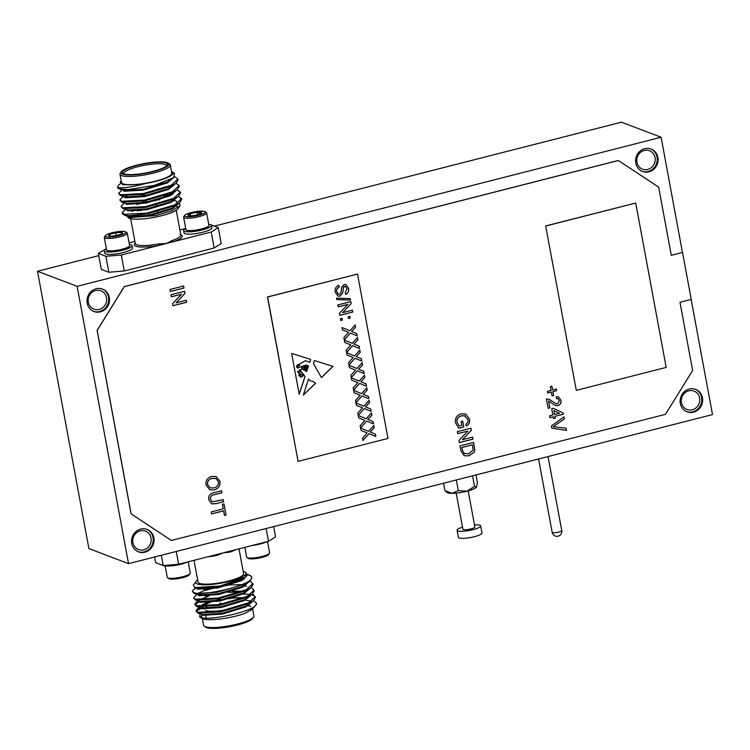 <?xml version="1.0" encoding="UTF-8"?>
<svg xmlns="http://www.w3.org/2000/svg" width="750" height="750" viewBox="0 0 750 750"><rect width="100%" height="100%" fill="white"/><g stroke="black" fill="none" stroke-linecap="round" stroke-linejoin="round"><path stroke-width="1.12" d="M474.497 524.944A12 2.419 169.5 0 1 480.675 525.909A12 2.419 169.5 0 1 473.006 529.669A12 2.419 169.5 0 1 457.078 530.288A12 2.419 169.5 0 1 462.506 527.166M480.675 525.909L481.978 532.959A12 2.419 169.5 0 1 474.309 536.709A12 2.419 169.5 0 1 458.391 537.328L457.078 530.288M644.691 148.706A12 11.156 110.8 0 0 635.625 159.666A12 11.156 110.8 0 0 642.572 171.478A12 11.156 110.8 0 0 648.975 171.816A12 11.156 110.8 0 0 658.041 160.856A12 11.156 110.8 0 0 651.094 149.044A12 11.156 110.8 0 0 644.691 148.706M642.15 171.309A12 11.156 110.8 0 0 648.131 171.497A12 11.156 110.8 0 0 657.178 160.781A12 11.156 110.8 0 0 650.672 148.894M644.241 150.469A9.834 9.15 110.8 0 0 636.797 159.459A9.834 9.15 110.8 0 0 642.497 169.144A9.834 9.15 110.8 0 0 647.747 169.416A9.834 9.15 110.8 0 0 655.191 160.434A9.834 9.15 110.8 0 0 649.491 150.75A9.834 9.15 110.8 0 0 644.241 150.469M689.231 389.053A12 11.156 110.8 0 0 680.166 400.012A12 11.156 110.8 0 0 687.112 411.825A12 11.156 110.8 0 0 693.516 412.162A12 11.156 110.8 0 0 702.591 401.203A12 11.156 110.8 0 0 695.644 389.391A12 11.156 110.8 0 0 689.231 389.053M686.7 411.656A12 11.156 110.8 0 0 692.681 411.844A12 11.156 110.8 0 0 701.728 401.119A12 11.156 110.8 0 0 695.222 389.241M688.781 390.816A9.834 9.15 110.8 0 0 681.347 399.797A9.834 9.15 110.8 0 0 687.038 409.481A9.834 9.15 110.8 0 0 692.297 409.762A9.834 9.15 110.8 0 0 699.731 400.781A9.834 9.15 110.8 0 0 694.031 391.088A9.834 9.15 110.8 0 0 688.781 390.816M140.662 529.097A12 11.156 110.8 0 0 131.588 540.056A12 11.156 110.8 0 0 138.534 551.859A12 11.156 110.8 0 0 144.947 552.206A12 11.156 110.8 0 0 154.012 541.247A12 11.156 110.8 0 0 147.066 529.434A12 11.156 110.8 0 0 140.662 529.097M138.122 551.691A12 11.156 110.8 0 0 144.103 551.887A12 11.156 110.8 0 0 153.15 541.163A12 11.156 110.8 0 0 146.644 529.284M140.203 530.85A9.834 9.15 110.8 0 0 132.769 539.841A9.834 9.15 110.8 0 0 138.469 549.525A9.834 9.15 110.8 0 0 143.719 549.806A9.834 9.15 110.8 0 0 151.153 540.816A9.834 9.15 110.8 0 0 145.463 531.131A9.834 9.15 110.8 0 0 140.203 530.85M96.112 288.75A12 11.156 110.8 0 0 87.047 299.709A12 11.156 110.8 0 0 93.994 311.522A12 11.156 110.8 0 0 100.397 311.859A12 11.156 110.8 0 0 109.463 300.9A12 11.156 110.8 0 0 102.516 289.088A12 11.156 110.8 0 0 96.112 288.75M93.572 311.353A12 11.156 110.8 0 0 99.562 311.541A12 11.156 110.8 0 0 108.6 300.816A12 11.156 110.8 0 0 102.094 288.938M95.663 290.512A9.834 9.15 110.8 0 0 88.228 299.494A9.834 9.15 110.8 0 0 93.919 309.178A9.834 9.15 110.8 0 0 99.169 309.459A9.834 9.15 110.8 0 0 106.612 300.469A9.834 9.15 110.8 0 0 100.912 290.784A9.834 9.15 110.8 0 0 95.663 290.512M167.269 577.144A11.7 2.362 -10.5 0 0 167.269 577.322A11.7 2.362 -10.5 0 0 167.606 577.753A11.7 2.362 -10.5 0 0 179.213 577.5A11.7 2.362 -10.5 0 0 190.125 573.572A11.7 2.362 -10.5 0 0 190.284 573.225A11.7 2.362 -10.5 0 0 190.284 573.056L188.203 561.816M170.334 565.903A11.7 2.362 -10.5 0 0 176.072 565.256A11.7 2.362 -10.5 0 0 183.338 563.494M267.534 541.556L269.616 552.797A11.7 2.362 169.5 0 1 269.456 553.322L268.538 554.616A10.528 2.119 169.5 0 1 261.281 557.597A10.528 2.119 169.5 0 1 250.744 558.881A10.528 2.119 169.5 0 1 248.269 558.366L246.937 557.494A11.7 2.362 169.5 0 1 246.609 557.062L244.809 547.359M269.456 553.322A11.7 2.362 169.5 0 1 261.403 556.641A11.7 2.362 169.5 0 1 249.694 558.066A11.7 2.362 169.5 0 1 246.937 557.494M262.669 543.244A11.7 2.362 169.5 0 1 252.338 545.438M266.831 541.744A14.137 2.85 169.5 0 1 252.787 545.325M197.653 579.984A25.603 5.156 -10.5 0 0 196.003 581.447A25.603 5.156 -10.5 0 0 197.231 583.95A25.603 5.156 -10.5 0 0 228.3 581.606A25.603 5.156 -10.5 0 0 245.269 572.316A25.603 5.156 -10.5 0 0 244.425 571.903A25.603 5.156 -10.5 0 0 243.206 571.547M247.322 574.266L250.134 575.513L251.681 577.191A30.478 6.141 -10.5 0 0 251.662 577.069A30.478 6.141 -10.5 0 0 250.791 575.944L250.134 575.513M249.797 575.447A30.478 6.141 -10.5 0 0 247.322 574.828M196.003 581.447L193.312 585.188L194.972 587.587L220.228 585.956L245.597 577.069L246.356 573.038L245.269 572.316M230.316 551.062A1.219 0.713 -109 0 0 230.062 552.103L223.575 552.778L217.331 554.372L216.562 554.569L216.731 555.506A23.166 4.669 169.5 0 1 207.919 556.781M253.575 617.137L252.609 618.478A24.384 4.913 169.5 0 1 231.216 626.409A24.384 4.913 169.5 0 1 206.494 627.572A24.384 4.913 169.5 0 1 205.697 627.178L204.309 626.269A25.603 5.156 -10.5 0 0 205.153 626.681A25.603 5.156 -10.5 0 0 231.103 625.462A25.603 5.156 -10.5 0 0 253.575 617.137A25.603 5.156 -10.5 0 0 253.922 615.994L252.609 608.916M205.838 607.05L204.881 608.381A21.694 4.378 -10.5 0 0 204.572 609.206M210.919 608.156A19.256 3.881 169.5 0 1 207.731 607.584A19.256 3.881 169.5 0 1 206.766 606.984M229.238 598.519A19.256 3.881 169.5 0 1 242.616 598.322M238.997 548.841L243.6 573.703A23.166 4.669 169.5 0 1 225.3 581.784A23.166 4.669 169.5 0 1 199.481 583.378A23.166 4.669 169.5 0 1 198.056 582.15L194.016 560.325M273.666 526.603L275.569 536.841L268.528 541.303L223.575 552.778L216.731 555.506M256.125 604.725L252.375 609.103L244.959 613.359A26.822 5.409 169.5 0 1 202.509 618.75A26.822 5.409 169.5 0 1 201.628 618.319L200.447 617.391C208.378 621.112 252.422 611.869 256.097 604.772A30.478 6.141 -10.5 0 0 256.125 604.725A30.478 6.141 -10.5 0 0 256.537 603.366A30.478 6.141 -10.5 0 0 256.519 603.263M200.916 617.541A26.822 5.409 169.5 0 1 202.153 615.178M200.944 613.734L200.072 614.344L199.584 616.978M196.191 588.066L193.406 589.706L192.338 591.413L194.297 593.522L217.228 592.303L245.119 584.044L249.675 581.316L251.813 577.866L251.662 577.069M192.338 591.413L194.147 592.706C203.578 596.466 254.156 584.606 251.681 577.191M256.097 604.772L256.5 603.131L253.453 600.769M200.953 607.125L197.025 609.272L195.966 610.978L197.925 613.088L220.856 611.869L248.747 603.609L253.303 600.881L255.441 597.431L253.359 594.675L252.244 594.244M195.966 610.978L197.775 612.272L220.697 611.053L248.588 602.794L255.291 596.616M198.609 601.116L195.816 602.747L194.756 604.462L196.716 606.572L219.647 605.353L247.538 597.094L252.094 594.356L254.231 590.906L252.15 588.15L251.034 587.719M194.756 604.462L196.566 605.756L219.488 604.538L247.378 596.278L254.081 590.091M197.306 594.094L193.547 597.938L195.506 600.047L218.438 598.828L246.328 590.569L250.884 587.841L253.022 584.381L250.941 581.625L249.825 581.194M193.547 597.938L195.356 599.231L218.287 598.013L246.178 589.753L252.872 583.566M251.016 600.966L246.375 600.469M203.081 607.144L196.134 611.372M253.509 595.491L251.531 594.806M250.369 594.544L241.678 593.859M199.05 601.791L194.925 604.847M244.969 593.128L243.375 593.062M242.316 587.362L240.469 587.334M200.662 594.103L198.675 594.9M243.759 586.603L242.166 586.547M198.534 594.075L197.691 594.45M241.106 580.837L238.406 580.819M198.141 588.094L197.466 588.375M242.55 580.087L240.347 580.003M219.853 604.097A5.728 1.153 169.5 0 1 220.922 603.169M229.791 601.528A5.728 1.153 169.5 0 1 230.766 601.697M219.806 603.862A5.728 1.153 169.5 0 1 220.875 602.934M229.744 601.294A5.728 1.153 169.5 0 1 230.728 601.462M201.656 212.409L199.462 213.216L196.941 212.194A7.041 1.416 169.5 0 1 199.978 212.053A7.041 1.416 169.5 0 1 201.656 212.409A7.041 1.416 169.5 0 1 201.741 212.963A7.041 1.416 169.5 0 1 199.631 214.153A7.041 1.416 169.5 0 1 192.881 215.672A7.041 1.416 169.5 0 1 188.194 215.475A7.041 1.416 169.5 0 1 188.166 215.456A7.041 1.416 169.5 0 1 190.191 213.722A7.041 1.416 169.5 0 1 196.941 212.194L190.191 213.722L188.166 215.456M187.331 216.75A10.528 2.119 169.5 0 1 184.697 215.381A10.528 2.119 169.5 0 1 191.944 212.391A10.528 2.119 169.5 0 1 202.491 211.116A10.528 2.119 169.5 0 1 204.966 211.631A10.528 2.119 169.5 0 1 199.856 214.95A10.528 2.119 169.5 0 1 187.331 216.75M204.966 211.631L206.287 212.494A11.7 2.362 169.5 0 1 206.625 212.925A11.7 2.362 169.5 0 1 199.537 216.487A11.7 2.362 169.5 0 1 186.694 218.194A11.7 2.362 169.5 0 1 183.609 217.191A11.7 2.362 169.5 0 1 183.769 216.675L184.697 215.381M206.625 212.925L208.922 225.328A11.7 2.362 169.5 0 1 208.763 225.853A11.7 2.362 169.5 0 1 205.266 227.822A11.7 2.362 169.5 0 1 189 230.588A11.7 2.362 169.5 0 1 186.244 230.025A11.7 2.362 169.5 0 1 185.916 229.594L183.609 217.191M186.244 230.025L186.909 230.456A11.119 2.241 -10.5 0 0 204.984 228.366A11.119 2.241 -10.5 0 0 208.303 226.491L208.763 225.853M208.734 224.316A14.137 2.85 169.5 0 1 211.425 225.45L211.866 227.794A14.137 2.85 169.5 0 1 203.297 232.097A14.137 2.85 169.5 0 1 187.781 234.15A14.137 2.85 169.5 0 1 184.05 232.95L183.619 230.597A14.137 2.85 169.5 0 1 185.728 228.581M211.425 225.45A14.137 2.85 169.5 0 1 202.866 229.753A14.137 2.85 169.5 0 1 187.35 231.806A14.137 2.85 169.5 0 1 183.619 230.597M108.656 235.359A7.041 1.416 -10.5 0 0 108.863 235.725A7.041 1.416 -10.5 0 0 109.463 235.95A7.041 1.416 -10.5 0 0 115.331 235.669A7.041 1.416 -10.5 0 0 121.444 233.906A7.041 1.416 -10.5 0 0 122.4 233.222A7.041 1.416 -10.5 0 0 121.697 232.425A7.041 1.416 -10.5 0 0 115.828 232.706A7.041 1.416 -10.5 0 0 109.706 234.459A7.041 1.416 -10.5 0 0 108.656 235.359M105.225 235.95A10.528 2.119 -10.5 0 0 115.209 236.409A10.528 2.119 -10.5 0 0 125.934 232.425A10.528 2.119 -10.5 0 0 125.634 231.881A10.528 2.119 -10.5 0 0 115.191 232.097A10.528 2.119 -10.5 0 0 105.366 235.631A10.528 2.119 -10.5 0 0 105.225 235.95M105.366 235.631L104.438 236.925A11.7 2.362 -10.5 0 0 104.278 237.272A11.7 2.362 -10.5 0 0 104.278 237.45A11.7 2.362 -10.5 0 0 115.8 237.713A11.7 2.362 -10.5 0 0 127.294 233.353A11.7 2.362 -10.5 0 0 127.294 233.184A11.7 2.362 -10.5 0 0 126.956 232.753L125.634 231.881M106.575 249.666A11.7 2.362 -10.5 0 0 106.575 249.844A11.7 2.362 -10.5 0 0 106.913 250.275A11.7 2.362 -10.5 0 0 117.675 250.181A11.7 2.362 -10.5 0 0 129.431 246.103A11.7 2.362 -10.5 0 0 129.591 245.756A11.7 2.362 -10.5 0 0 129.591 245.578L127.294 233.184M129.431 246.103L128.972 246.75A11.119 2.241 169.5 0 1 117.797 250.622A11.119 2.241 169.5 0 1 107.578 250.706L106.913 250.275M106.388 248.831A14.137 2.85 -10.5 0 0 104.287 250.641A14.137 2.85 -10.5 0 0 104.287 250.856L104.719 253.2A14.137 2.85 -10.5 0 0 118.631 253.519A14.137 2.85 -10.5 0 0 132.525 248.259A14.137 2.85 -10.5 0 0 132.525 248.044L132.094 245.7A14.137 2.85 -10.5 0 0 129.403 244.566M104.287 250.856A14.137 2.85 -10.5 0 0 118.2 251.166A14.137 2.85 -10.5 0 0 132.094 245.906A14.137 2.85 -10.5 0 0 132.094 245.7M179.494 202.978L180.009 205.856L177.891 208.8A25.603 5.156 169.5 0 1 155.428 217.125A25.603 5.156 169.5 0 1 129.469 218.344A25.603 5.156 169.5 0 1 128.634 217.931L127.753 217.359M127.903 217.003A25.603 5.156 169.5 0 1 128.325 215.728M137.316 211.022A25.603 5.156 169.5 0 1 141.506 209.709M175.678 205.997A25.603 5.156 169.5 0 1 176.662 206.297A25.603 5.156 169.5 0 1 178.209 207.534M180.009 205.856L171.6 210.919L155.841 215.616L128.494 217.697L127.172 216.084M138.244 210.103L137.709 210.159M135.834 210.319L131.794 211.284M123.103 214.303L125.044 215.419L129.225 215.719A30.478 6.141 169.5 0 1 124.106 214.8A30.478 6.141 169.5 0 1 123.103 214.303A30.478 6.141 169.5 0 1 122.231 213.178A30.478 6.141 169.5 0 1 122.222 213.094M178.491 196.294L181.528 198.666L174.834 204.853L146.944 213.103L124.022 214.331L122.353 212.306L125.625 209.456M106.369 248.691L98.334 253.406L105.881 256.275L121.312 255L159.244 245.316L158.981 243.9L166.256 243.525L173.278 241.734A1.219 0.713 71 0 1 172.312 240.497A23.166 4.669 -10.5 0 0 180.844 235.106L180.113 234.722M122.456 174.15A24.384 4.913 -10.5 0 0 152.044 171.919A24.384 4.913 -10.5 0 0 168.206 163.069A24.384 4.913 -10.5 0 0 167.409 162.675A24.384 4.913 -10.5 0 0 142.688 163.837A24.384 4.913 -10.5 0 0 121.284 171.769A24.384 4.913 -10.5 0 0 122.456 174.15M168.206 163.069L169.584 163.978A25.603 5.156 169.5 0 1 170.316 164.925A25.603 5.156 169.5 0 1 150.084 173.85A25.603 5.156 169.5 0 1 121.547 175.612A25.603 5.156 169.5 0 1 119.981 174.253A25.603 5.156 169.5 0 1 120.328 173.109L121.284 171.769M123.806 173.803A22.922 4.622 169.5 0 1 123.056 173.438A22.922 4.622 169.5 0 1 138.244 165.113A22.922 4.622 169.5 0 1 166.059 163.022A22.922 4.622 169.5 0 1 167.156 165.262A22.922 4.622 169.5 0 1 147.037 172.716A22.922 4.622 169.5 0 1 123.806 173.803M166.481 165.966A21.694 4.378 -10.5 0 0 166.481 165.638A21.694 4.378 -10.5 0 0 165.15 164.484A21.694 4.378 -10.5 0 0 140.963 165.975A21.694 4.378 -10.5 0 0 123.816 173.541A21.694 4.378 -10.5 0 0 123.937 173.85M135.234 243.206A24.384 4.913 169.5 0 0 159.244 245.316L166.256 243.525L172.312 240.497M172.275 171.928L174.478 173.381L173.663 177.675L154.181 185.428L128.475 189.534A30.478 6.141 169.5 0 1 119.231 188.503A30.478 6.141 169.5 0 1 117.478 187.228L119.709 187.734C125.203 188.053 133.987 186.609 146.081 183.403A26.822 5.409 -10.5 0 0 172.275 171.928A26.822 5.409 -10.5 0 0 171.553 171.553M121.209 180.891A26.822 5.409 -10.5 0 0 120.666 181.491A26.822 5.409 -10.5 0 0 120.309 182.241L120.666 181.491M119.981 174.253L121.5 182.475A25.603 5.156 -10.5 0 0 123.075 183.825A25.603 5.156 -10.5 0 0 151.613 182.072A25.603 5.156 -10.5 0 0 171.844 173.138L170.316 164.925M179.747 197.541L181.556 199.078M181.528 198.666L181.688 199.481L179.55 202.931L174.984 205.659L147.094 213.919L129.225 215.719M128.475 189.534L119.334 189.056L117.525 187.762L118.434 185.231L120.984 183.216M174.731 176.681L177.909 179.1L171.206 185.278L143.316 193.537L120.394 194.756L118.584 193.463L122.006 189.891M177.909 179.1L178.059 179.916L175.922 183.366L171.356 186.094L143.466 194.353L120.544 195.572L118.584 193.463M176.072 183.253L179.119 185.616L172.416 191.803L144.525 200.062L121.603 201.281L119.784 199.987L123.216 196.416M179.119 185.616L179.269 186.431L177.131 189.891L172.566 192.619L144.675 200.878L121.753 202.097L119.784 199.987M177.281 189.769L180.319 192.141L173.625 198.328L145.734 206.588L122.812 207.806L120.994 206.512L124.425 202.931M178.537 191.016L180.347 192.562M180.319 192.141L180.478 192.956L178.341 196.416L173.775 199.144L145.884 207.403L122.962 208.622L120.994 206.512M122.728 189.984L123.572 189.609M124.922 196.95L126.909 196.153M166.65 195.094L171.216 195.178M164.128 195.984L169.772 195.928M468.178 490.875L474.872 526.987A6.094 1.228 169.5 0 1 470.981 528.9A6.094 1.228 169.5 0 1 462.891 529.209L456.197 493.097M307.556 368.944L306.722 368.456L307.425 369.337L305.128 369.816L307.247 369.881L306.675 371.606L302.569 369.141L299.541 369.966L305.072 376.491L299.213 394.275L291.637 353.438L310.697 359.4L309.741 362.297L305.503 360.722L299.522 364.041L299.728 365.4L296.784 367.125L297.497 368.044L305.981 365.053L308.522 366L308.175 367.05L305.878 365.719L301.828 366.909L301.997 368.466L305.728 366.834L307.969 367.688L307.772 368.287L306.206 367.472L304.509 368.1L304.603 369.347L303.9 369.281M306.722 368.456L304.603 369.347M307.425 369.337L306.984 368.962L305.372 370.378M306.994 369.722L306.6 371.559M315.572 383.259L313.228 381.572L309.919 380.587L308.494 378.975L303.319 395.1L315.572 383.259L313.181 381.553M336.797 299.569L336.534 298.125L350.278 298.641L350.55 300.084L336.797 299.569M348.525 318.469L348.206 316.725L349.875 316.303L350.203 318.047L348.525 318.469M342.422 329.887L341.981 327.544L349.931 330.787L355.144 324.909L355.575 327.225L351.6 331.472L356.747 333.562L357.188 335.916L350.344 333.122L344.278 339.938L343.856 337.622L348.516 332.372L342.422 329.887M347.081 355.031L346.641 352.688L354.591 355.922L359.803 350.053L360.234 352.369L356.269 356.606L361.416 358.706L361.847 361.05L355.003 358.266L348.938 365.081L348.516 362.766L353.175 357.516L347.081 355.031M351.741 380.166L351.3 377.822L359.25 381.066L364.462 375.197L364.894 377.512L360.928 381.75L366.075 383.85L366.506 386.194L359.662 383.4L353.597 390.225L353.175 387.909L357.834 382.659L351.741 380.166M356.4 405.309L355.959 402.966L363.909 406.209L369.131 400.341L369.553 402.647L365.587 406.894L370.734 408.994L371.166 411.337L364.322 408.544L358.256 415.359L357.834 413.044L362.494 407.803L356.4 405.309M361.059 430.453L360.619 428.109L368.569 431.353L373.791 425.475L374.213 427.791L370.247 432.037L375.394 434.128L375.825 436.481L368.981 433.688L362.916 440.503L362.494 438.188L367.153 432.938L361.059 430.453M298.087 461.372L387.984 438.431L357.525 274.069L267.628 297.019L298.087 461.372L267.459 296.953L357.525 274.069M358.725 417.881L358.294 415.538L366.234 418.781L371.456 412.903L371.887 415.219L367.913 419.466L373.059 421.566L373.5 423.909L366.647 421.116L360.591 427.931L360.159 425.616L364.828 420.366L358.725 417.881M354.066 392.738L353.634 390.394L361.575 393.637L366.797 387.769L367.228 390.075L363.253 394.322L368.4 396.422L368.831 398.766L361.988 395.972L355.931 402.787L355.5 400.472L360.169 395.231L354.066 392.738M349.406 367.594L348.975 365.25L356.916 368.494L362.137 362.625L362.569 364.941L358.594 369.178L363.741 371.278L364.172 373.622L357.328 370.828L351.272 377.653L350.841 375.338L355.509 370.087L349.406 367.594M344.747 342.459L344.316 340.116L352.256 343.359L357.478 337.481L357.909 339.797L353.934 344.044L359.081 346.134L359.513 348.478L352.669 345.694L346.613 352.509L346.181 350.194L350.841 344.944L344.747 342.459M340.678 320.475L340.35 318.731L342.019 318.3L342.347 320.053L340.678 320.475M338.147 306.863L337.791 304.941L350.831 301.613L351.206 303.637L342.684 312.647L352.416 310.162L352.772 312.084L339.731 315.413L339.356 313.387L347.878 304.378L338.147 306.863M335.25 292.181C334.594 288.797 335.803 286.491 338.878 285.281L339.234 287.203C337.228 288 336.394 289.5 336.741 291.713L338.381 294.159L339.591 294.234L341.081 292.341L341.653 287.222L344.091 284.494L346.031 284.606L348.544 288.309C349.134 291.188 348.169 293.203 345.628 294.347L345.272 292.425L347.053 288.769L345.553 286.425L343.509 287.166L342.75 292.969L340.041 296.137L337.959 296.016L335.25 292.181M321.45 377.587L313.481 363.694L314.409 360.553L333.047 366.384L321.45 377.587M467.878 431.062L457.706 433.659L457.341 431.644L470.972 428.166L471.366 430.294L462.459 439.716L472.631 437.119L473.006 439.125L459.366 442.603L458.972 440.484L467.878 431.062L457.697 433.603M551.653 403.116L548.606 400.931L549.891 407.897L548.147 408.347L546.422 399.028L549.197 399.272L555.853 403.659L557.625 403.819L559.35 400.659L557.897 398.625L556.406 398.588L556.247 396.713L558.544 396.891L560.934 400.294C561.366 402.938 560.381 404.719 557.981 405.637L555.291 405.45L551.653 403.116M553.191 416.812L549.872 417.656L549.534 415.828L552.853 414.984L551.7 408.778L553.453 408.328L563.1 412.941L563.334 414.225L554.944 416.363L555.281 418.191L553.528 418.641L553.106 416.775L549.862 417.609M210.478 499.172L212.128 501.834L223.2 499.688L223.575 501.703L215.728 503.7L211.575 503.85L208.753 499.781C208.209 495.862 209.859 493.519 213.703 492.741L221.541 490.744L221.916 492.75L214.162 494.728C211.528 495.094 210.3 496.575 210.478 499.172L212.091 501.816M223.631 510.862L211.566 513.947L211.191 511.941L223.256 508.856L222.413 504.291L223.978 503.888L226.05 515.034L224.475 515.428L223.547 510.834L211.556 513.891M551.344 392.034L547.678 392.972L547.369 391.331L551.044 390.394L550.331 386.559L551.906 386.156L552.619 389.991L556.284 389.053L556.594 390.694L552.919 391.631L553.631 395.466L552.056 395.869L551.344 392.034L547.669 392.925M618.413 160.5L124.341 286.631L97.153 330.459L131.147 513.853L171.384 540.469L665.456 414.347L692.644 370.519L679.997 302.297L691.238 299.428L682.537 252.469L671.297 255.338L658.65 187.116L618.328 160.472L124.256 286.594L97.078 330.422L131.062 513.825L171.384 540.469M214.228 489.928L209.738 489.797L206.006 484.95C205.612 480.591 207.469 477.759 211.566 476.456L216.206 476.512L219.994 481.388C220.378 485.85 218.456 488.7 214.228 489.928L209.691 489.778M459.253 425.991L461.841 425.334L461.128 421.5L462.703 421.097L463.791 426.938L458.738 428.231L455.531 422.887C454.931 418.247 456.788 415.238 461.109 413.85L465.731 414.009L469.481 419.156C470.091 422.175 469.106 424.453 466.547 425.991L465.759 424.266C467.569 423.206 468.291 421.631 467.906 419.522L464.372 415.678L461.55 415.847C458.231 416.681 456.741 418.837 457.069 422.316L459.253 425.991L457.069 422.316M465.169 415.884L461.55 415.847M566.512 430.416L551.822 428.147L551.409 425.972L563.981 416.747L564.384 418.922L553.275 426.637L566.109 428.241L566.512 430.416L551.812 428.128M469.031 455.822L464.222 455.766L460.922 450.994L459.975 445.894L473.606 442.416L474.788 449.85L474.197 452.175L469.031 455.822L464.184 455.747M183.975 288.028L170.334 291.506L169.969 289.5L183.6 286.012L183.975 288.028L170.325 291.45M181.491 294.206L171.319 296.803L170.944 294.797L184.584 291.309L184.978 293.438L176.062 302.859L186.244 300.262L186.609 302.269L172.978 305.747L172.584 303.628L181.491 294.206L171.309 296.747M545.662 225.938L576.291 390.356L666.188 367.406L635.728 203.044L545.662 225.938L576.291 390.356M682.537 252.469L671.287 255.291M682.453 252.441L661.106 137.259L77.138 286.331L128.531 563.653L712.5 414.581L691.163 299.447M122.231 213.178L122.353 212.306M146.728 208.884A23.166 4.669 -10.5 0 0 140.062 210.731M146.081 183.403L135.806 184.575C129.544 185.053 125.147 184.847 122.634 183.938L120.309 182.241M172.162 178.716L167.269 182.044L143.428 189.262L123.844 190.463L119.212 189.019M173.653 184.884L168.478 188.559L144.637 195.787L125.053 196.988L120.422 195.534M174.863 191.409L169.688 195.084L145.847 202.303L126.263 203.513L121.631 202.059M135.291 197.119L145.256 194.897M172.247 193.659L173.25 193.894M176.072 197.934L170.897 201.609L147.056 208.828L127.472 210.028L125.972 209.109M136.5 203.634L146.456 201.412M155.4 200.128L159.928 199.725M173.456 200.184L176.147 201.019L177.825 203.222M177.281 204.45L172.106 208.125L148.266 215.353L128.681 216.553L124.941 215.381M135.806 184.575L122.784 184.753L121.087 182.878M173.119 178.088L167.419 182.859L143.578 190.078L123.994 191.278L122.297 189.403M174.319 184.641L168.628 189.375L144.787 196.603L125.203 197.803L123.506 195.928M175.528 191.156L169.838 195.9L145.997 203.119L126.413 204.328L124.716 202.444M169.388 194.034L172.397 194.475M176.738 197.681L171.047 202.425L147.206 209.644L127.622 210.844L125.925 208.969M136.65 204.45L146.616 202.228M172.444 200.784L173.606 200.991M177.947 204.206L172.256 208.941L148.416 216.169L128.831 217.369L127.275 216.122M121.312 255L124.275 270.966L214.172 248.016L211.209 232.05L218.25 227.587L210.628 224.728M218.25 227.587L221.213 243.553L214.172 248.016M98.334 253.406L101.288 269.372L108.844 272.241L105.881 256.275M180.787 234.769A24.384 4.913 169.5 0 1 173.278 241.734L211.209 232.05M185.7 228.431L179.887 229.922M134.906 241.406L129.094 242.887M124.275 270.966L108.844 272.241M109.753 236.119L109.706 234.459L115.828 232.706L121.697 232.425L121.444 233.906M115.828 232.706L116.344 235.481M109.997 236.034L109.706 234.459M190.191 213.722L190.584 215.831M197.428 214.828L196.941 212.194M661.106 137.259L621.469 122.184L214.369 226.116M98.747 255.628L37.5 271.266L88.894 548.587L128.531 563.653M77.138 286.331L37.5 271.266M250.087 605.85L248.569 605.466M200.887 613.444L202.584 615.319L222.169 614.119L246.009 606.891L251.7 602.156M210.403 602.4L200.775 606.309M200.006 607.078L199.838 607.734L201.375 608.794L220.959 607.594L244.8 600.375L250.491 595.631M241.284 591.844L228.366 592.341M209.194 595.875L199.566 599.784M198.797 600.553L198.628 601.209L200.166 602.269L219.759 601.069L243.591 593.85L249.281 589.106M246.459 586.284L243.788 585.694M217.95 587.137L203.409 590.812L198.356 593.259M197.269 593.878L198.956 595.753L218.55 594.553L242.381 587.325L248.072 582.591M243.741 579.375L242.578 579.169M196.219 587.869L197.747 589.228L217.341 588.028L241.172 580.8L246.909 575.737M244.959 613.359L252.178 609.263M250.669 610.453L252.375 609.103M197.803 613.05L202.434 614.503L222.019 613.303L245.859 606.075L253.303 600.881M244.2 597.694L233.681 597.666M220.219 599.363L205.678 603.047L199.856 606.262M199.725 607.05L201.225 607.978L220.809 606.778L244.65 599.559L252.094 594.356M242.991 591.169L232.472 591.15M209.044 595.069L205.528 596.147M198.516 600.534L200.016 601.453L219.6 600.253L243.441 593.034L250.884 587.841M245.794 585.319L244.791 585.084M241.781 584.644L226.734 585.028M214.181 587.016L204.319 589.622M197.306 594.009L198.806 594.938L218.391 593.738L242.231 586.509L247.406 582.834M244.584 578.794L243.581 578.559M196.444 587.906L197.597 588.413L217.191 587.212L241.022 579.984L245.597 577.069M250.191 605.887L248.503 605.513M202.547 617.869A25.603 5.156 169.5 0 1 202.059 617.109L202.191 617.812M248.063 605.794A25.603 5.156 169.5 0 1 250.828 606.422M202.35 618.694L203.578 625.322A25.603 5.156 -10.5 0 0 204.309 626.269M154.603 556.997L155.644 562.659L163.2 565.528L161.297 555.291M176.259 551.466L178.631 564.253L163.2 565.528M216.562 554.569L178.631 564.253M268.528 541.303L266.156 528.516M205.922 610.5A21.694 4.378 -10.5 0 0 232.434 608.475M244.434 599.663A19.256 3.881 169.5 0 1 243.731 600.881M163.266 565.519A14.137 2.85 -10.5 0 0 174.272 565.462A14.137 2.85 -10.5 0 0 187.491 561.994M167.606 577.753L168.938 578.616A10.528 2.119 -10.5 0 0 179.372 578.4A10.528 2.119 -10.5 0 0 189.197 574.866L190.125 573.572M476.016 474.947L477.394 482.372L476.531 486.994A15.234 3.075 169.5 0 1 476.531 487.003A15.234 3.075 169.5 0 1 476.456 487.106A15.234 3.075 169.5 0 1 466.913 491.213A15.234 3.075 169.5 0 1 452.128 493.322A15.234 3.075 169.5 0 1 447.009 492.478L444.956 490.65L443.578 483.225M476.456 487.106L474.525 486.441L466.913 491.213L458.306 490.575L452.128 493.322L444.956 490.65M458.306 490.575L456.337 479.972M474.525 486.441L472.556 475.828M551.831 386.175L552.619 389.991M556.209 389.072L556.594 390.694M556.509 390.666L552.919 391.631M552.834 391.603L553.631 395.466M553.547 395.438L552.047 395.822M223.903 503.906L226.05 515.034M225.966 514.997L224.466 515.381M223.125 499.706L223.575 501.703M223.491 501.666L215.728 503.7M215.644 503.672L211.537 503.831M221.466 490.763L221.916 492.75M221.831 492.722L214.078 494.7C211.444 495.066 210.216 496.547 210.394 499.144M216.159 476.503L219.994 481.388M219.909 481.359C220.294 485.822 218.372 488.663 214.144 489.9M215.794 478.406L211.838 478.434C208.744 479.259 207.291 481.284 207.497 484.509L210.216 487.884M218.428 481.8L215.841 478.416L211.922 478.472C208.819 479.288 207.375 481.312 207.581 484.547L210.253 487.903L213.872 487.922C217.069 487.134 218.588 485.1 218.428 481.8M462.628 421.116L463.791 426.938M463.706 426.909L458.7 428.184M465.684 413.991L469.481 419.156M469.397 419.128C470.006 422.147 469.022 424.425 466.462 425.963M465.131 415.875L464.288 415.65M461.466 415.809C458.147 416.653 456.656 418.809 456.984 422.278M563.916 416.803L564.384 418.922M564.3 418.894L553.275 426.637M566.034 428.231L566.438 430.387M553.444 408.328L563.1 412.941M563.016 412.913L563.334 414.225M563.25 414.188L554.944 416.363M554.859 416.334L555.281 418.191M555.197 418.163L553.519 418.584M553.875 410.587L554.522 414.506L559.519 413.287L553.875 410.587L554.606 414.534M549.891 407.897L548.606 400.931M549.806 407.869L548.137 408.291M549.159 399.262L552.159 401.203M552.084 401.175L555.816 403.641M557.85 398.606L556.406 398.531M558.497 396.872L560.934 400.294M560.85 400.266C561.281 402.909 560.297 404.691 557.897 405.609L557.981 405.637M557.897 405.609L555.253 405.441M470.897 428.184L471.366 430.294M471.281 430.256L462.459 439.716M472.556 437.137L473.006 439.125M472.922 439.097L459.356 442.556M473.541 442.434L474.788 449.85M474.703 449.822L474.197 452.175M474.113 452.137L468.947 455.794M463.969 453.525L468.694 453.806L473.1 450.141L472.406 444.825L461.841 447.469L462.384 450.403L464.597 453.825M472.406 444.825L461.925 447.497L462.469 450.431L464.559 453.816M183.525 286.031L183.891 287.991M184.509 291.328L184.978 293.438M184.894 293.4L176.062 302.859M186.169 300.281L186.609 302.269M186.525 302.241L172.969 305.7M635.728 203.044L545.831 225.994M360.619 428.109L368.569 431.353M373.725 425.55L374.213 427.791M374.128 427.762L370.247 432.037M370.162 432L375.394 434.128M375.309 434.1L375.741 436.444M362.897 440.4L368.981 433.688M358.294 415.538L366.234 418.781M371.391 412.978L371.887 415.219M371.803 415.191L367.913 419.466M367.828 419.428L373.059 421.566M372.975 421.528L373.416 423.872M360.572 427.828L366.647 421.116M355.959 402.966L363.909 406.209M369.066 400.406L369.553 402.647M369.469 402.619L365.587 406.894M365.503 406.866L370.734 408.994M370.65 408.956L371.081 411.3M358.238 415.256L364.322 408.544M353.634 390.394L361.575 393.637M366.731 387.834L367.228 390.075M367.144 390.047L363.253 394.322M363.169 394.294L368.4 396.422M368.316 396.384L368.747 398.728M355.912 402.684L361.988 395.972M351.3 377.831L359.25 381.066M364.406 375.272L364.894 377.512M364.809 377.475L360.928 381.75M360.844 381.722L366.075 383.85M365.991 383.812L366.422 386.156M353.578 390.113L359.662 383.4M348.975 365.259L356.916 368.494M362.072 362.7L362.569 364.941M362.484 364.903L358.594 369.178M358.509 369.15L363.741 371.278M363.656 371.25L364.088 373.594M351.253 377.55L357.328 370.828M346.641 352.688L354.591 355.922M359.747 350.128L360.234 352.369M360.15 352.331L356.269 356.606M356.184 356.578L361.416 358.706M361.331 358.678L361.762 361.022M348.919 364.978L355.003 358.266M344.316 340.116L352.256 343.359M357.413 337.556L357.909 339.797M357.825 339.769L353.934 344.044M353.85 344.006L359.081 346.134M358.997 346.106L359.428 348.45M346.594 352.406L352.669 345.694M341.981 327.544L349.931 330.787M355.087 324.984L355.575 327.225M355.491 327.197L351.6 331.472M351.525 331.434L356.747 333.562M356.672 333.534L357.103 335.878M344.259 339.834L350.344 333.122M341.944 318.319L342.347 320.053M342.262 320.016L340.669 320.428M349.8 316.322L350.203 318.047M350.119 318.009L348.516 318.422M350.756 301.631L351.206 303.637M351.122 303.609L342.684 312.647M352.341 310.181L352.772 312.084M352.688 312.056L339.722 315.366M338.137 306.806L347.878 304.378M350.203 298.641L350.55 300.084M350.466 300.056L336.797 299.541M338.803 285.3L339.234 287.203M339.15 287.166C337.144 287.963 336.309 289.472 336.656 291.675L336.741 291.713M336.656 291.675L338.344 294.141M345.994 284.587L348.544 288.309M348.459 288.281C349.05 291.159 348.084 293.166 345.544 294.309M345.516 286.416L344.569 286.388M344.484 286.35L343.509 287.166M343.425 287.137L342.75 292.969M342.666 292.941L340.041 296.137M339.956 296.1L337.913 295.997M303.366 394.941L315.487 383.231M309.881 380.578L308.447 379.144M298.603 372.759L300.872 371.55L300.038 370.547L297.431 371.728L300 370.528M300.384 375.994A0.619 0.572 110.8 0 0 300.741 377.062L302.756 376.406L303.197 375.272L301.8 374.738L300.3 375.966A0.619 0.572 110.8 0 0 300.478 377.016M300.3 375.966L301.8 374.738M297.516 366.628L299.119 364.462C297.319 364.716 296.578 365.494 296.887 366.788L297.516 366.628M296.803 366.759C296.494 365.456 297.234 364.678 299.034 364.425L299.119 364.462M302.531 369.122L299.494 369.947M300.15 370.191L305.072 376.491M304.988 376.462L299.175 394.088M310.613 359.372L309.741 362.297M309.656 362.269L305.503 360.722M305.419 360.694L299.522 364.041M299.438 364.012L299.728 365.4M299.644 365.363L296.784 367.125M296.7 367.087L297.459 368.025M308.438 365.972L308.1 367.003M301.828 366.909L305.878 365.719M301.744 366.881L301.959 368.447M307.969 367.688L305.728 366.834M307.884 367.65L307.697 368.231M306.206 367.472L306.769 367.528M306.122 367.444L304.509 368.1M304.519 369.319L304.425 368.072M306.947 368.944L305.325 370.369M299.231 373.341L298.903 375.872L301.294 374.316L299.147 373.303L298.856 375.853M298.566 372.75L297.431 371.728M298.65 372.778L297.516 371.756M321.384 377.531L332.963 366.356M538.575 458.981L552.169 532.341A4.875 0.984 -10.5 0 0 552.469 532.594A4.875 0.984 -10.5 0 0 558.647 532.087A4.875 0.984 -10.5 0 0 561.759 530.559L548.044 456.562M235.809 549.656A23.166 4.669 169.5 0 1 230.062 552.103M130.697 218.7L135.3 243.544A23.166 4.669 -10.5 0 0 136.725 244.772A23.166 4.669 -10.5 0 0 158.981 243.9M552.169 532.341A4.875 4.875 0 0 0 558.169 536.175A4.875 4.875 0 0 0 561.759 530.559M220.059 598.528L220.359 600.122M205.772 615.731L206.213 618.131M149.166 216.028L148.725 213.628M147.956 209.503L147.806 208.688M104.278 237.45L106.575 249.844M176.241 210.262L180.844 235.106M127.134 215.494L127.284 216.309M179.55 202.931L175.903 205.828M122.841 208.584L127.284 209.972M178.341 196.416L174.694 199.303M177.131 189.891L173.484 192.778M175.922 183.366L172.275 186.263M173.663 177.675L171.066 179.738M130.35 216.853L130.509 217.669M157.819 213.216L157.537 211.678M156.609 206.691L156.328 205.153M155.559 200.981L155.4 200.166M199.838 607.734L199.678 606.919M198.628 601.209L198.478 600.394M196.209 588.169L196.059 587.353M201.037 607.922L196.594 606.534M199.828 601.397L195.384 600.009M198.619 594.881L194.175 593.484M246.028 584.212L249.675 581.316M197.409 588.356L194.812 587.541M193.406 589.706L195.816 587.794M195.816 602.747L198.178 600.881M197.025 609.272L199.819 607.059M200.072 614.344L200.934 613.659M244.838 599.466L245.597 599.963M167.269 577.322L165.159 565.931M226.744 585.075L226.894 585.891M227.953 591.591L228.103 592.406M229.162 598.116L229.312 598.931"/></g></svg>

